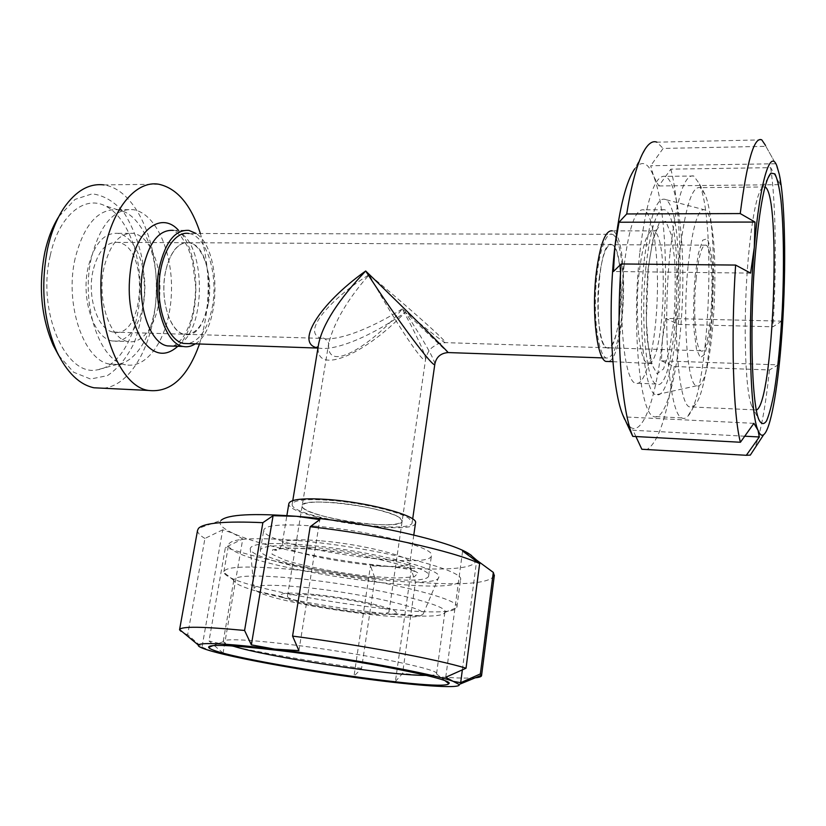 <?xml version="1.0" encoding="UTF-8"?>
<svg xmlns="http://www.w3.org/2000/svg" width="826" height="826" viewBox="0 0 826 826"><rect width="100%" height="100%" fill="white"/><g stroke="black" fill="none" stroke-linecap="round" stroke-linejoin="round"><path stroke-width="0.62" stroke-dasharray="4.13 3.1" d="M402.262 308.934C376.202 325.279 342.635 340.725 322.749 338.743C297.938 333.394 334.313 295.915 369.232 274.666C347.756 299.002 334.251 321.861 328.727 343.224L328.717 343.224C325.454 376.542 376.315 341.014 402.262 308.934C414.507 331.298 425.896 354.313 425.535 359.702L425.535 359.713C422.953 365.557 386.145 306.683 369.232 274.666C395.582 296.42 443.056 337.71 445.751 342.645C445.152 343.998 423.067 326.28 402.262 308.934M317.969 347.911L319.022 348.118C335.779 351.153 372.825 335.511 405.349 312.135C362.831 356.574 312.765 376.635 318.588 344.174L318.124 346.992M434.868 363.884C433.856 358.308 424.017 341.066 405.349 312.135L447.929 352.568M369.852 524.118C339.011 521.764 300.778 511.645 302.192 505.832C299.724 496.312 384.007 506.307 399.278 517.499L402.169 520.948C400.6 524.562 389.831 525.615 369.852 524.118M329.357 500.277C360.105 502.507 399.01 511.428 408.849 518.274L412.195 522.331C412.917 535.867 289.141 517.148 292.187 504.18C293.56 500.029 305.95 498.728 329.357 500.277M612.273 234.316C621.214 236.897 625.902 281.398 621.679 317.256C618.251 345.031 613.088 358.618 606.191 358.009C599.108 355.469 593.977 324.36 595.68 290.742C597.281 257.072 605.221 231.197 612.273 234.316L188.917 233.479C206.83 235.751 218.704 275.574 212.199 307.571C207.791 328.8 199.789 340.808 188.163 343.606M619.768 313.89C616.898 337.008 612.603 348.293 606.883 347.767C592.273 344.989 597.642 235.906 611.952 244.713C619.366 246.819 623.31 283.917 619.768 313.89M208.193 304.505C203.681 325.083 195.731 335.026 184.332 334.344C172.448 332.217 162.681 309.027 163.982 284.299C165.117 259.54 176.96 240.387 188.834 242.72C203.702 244.599 213.645 277.784 208.193 304.505M58.729 355.51L73.69 372.247L90.561 379.031L107.37 375.654C117.963 368.644 126.905 357.72 134.184 342.862C140.162 326.384 143.652 308.397 144.643 288.924L142.433 260.231C138.52 241.77 132.336 225.89 123.89 212.592C114.36 201.544 103.777 195.287 92.151 193.842L75.042 199.396L58.78 216.649M158.695 184.219L103.911 184.91C134.07 189.226 156.754 237.485 156.331 287.882C156.269 338.299 133.409 384.854 103.632 388.251M50.19 255.802C36.809 311.65 65.76 376.728 96.941 369.903C119.801 367.064 138.107 333.239 139.924 294.438C141.917 255.678 127.225 216.267 105.005 205.798C83.891 194.988 58.419 216.298 50.19 255.802M199.479 343.998C210.713 307.582 211.002 270.752 200.367 233.5M92.956 270.959C86.844 297.721 98.18 330.286 113.399 332.093C144.984 339.569 149.599 245.859 117.819 242.39C106.213 241.698 97.922 251.218 92.956 270.959M165.458 271.93C159.635 299.291 170.104 332.558 184.332 334.344C213.81 341.881 218.508 246.262 188.834 242.72C177.993 242.018 170.208 251.754 165.458 271.93M88.072 267.562C80.69 299.735 94.36 338.846 112.553 340.993C128.701 344.143 143.507 320.777 144.777 292.28C146.305 263.835 134.039 235.792 117.85 233.345C103.993 232.509 94.071 243.918 88.072 267.562M103.983 267.758C96.673 300.096 110.116 339.383 128.061 341.53C143.982 344.679 158.592 321.2 159.872 292.58C161.411 264 149.341 235.833 133.389 233.366C119.718 232.54 109.92 244 103.983 267.758M91.201 258.672C80.535 305.29 100.049 361.695 125.531 364.772C148.69 369.418 169.536 335.428 171.354 294.593C173.553 253.84 156.382 213.16 133.162 209.649C113.802 208.462 99.822 224.806 91.201 258.672M75.104 258.517C64.335 304.908 84.169 361.045 110.003 364.132L117.22 364.431C137.963 361.943 154.73 330.493 156.424 294.293C158.282 258.135 144.87 221.461 124.716 211.9L117.602 209.721C97.974 208.544 83.808 224.817 75.104 258.517M195.277 343.853C220.955 329.037 221.75 249.617 196.123 233.49M318.588 595.752C350.885 598.995 390.739 608.039 389.046 611.498C390.388 618.86 285.404 602.98 287.458 596.135C288.429 593.946 298.805 593.822 318.588 595.752M333.281 502.59C365.185 504.851 404.141 515.445 402.169 520.948C402.923 532.233 299.508 516.591 302.192 505.832C303.369 502.363 313.725 501.279 333.281 502.59M315.873 594.606C358.195 598.819 407.301 611.116 394.105 613.708C382.025 618.127 293.726 604.766 282.244 596.795C277.123 592.779 288.326 592.046 315.873 594.606M305.176 587.441C359.764 592.8 426.805 608.235 423.242 613.945L420.331 615.855C400.858 622.04 275.244 603.042 256.679 591.106L254.016 588.349C255.255 584.622 272.312 584.323 305.176 587.441M307.386 545.16C368.768 550.364 443.614 569.145 438.802 577.085C438.11 593.636 248.616 564.974 250.247 548.567C251.486 543.322 270.536 542.186 307.386 545.16M415.499 523.023C414.497 536.89 285.672 517.169 288.852 503.623M696.101 279.054C698.672 255.657 701.966 244.362 706.003 245.157C716.916 249.194 711.537 358.598 700.809 350.751C695.544 349.088 692.849 310.813 696.101 279.054M599.253 277.753C602.278 254.945 606.511 243.938 611.952 244.713C626.727 248.667 621.462 355.572 606.883 347.767C599.769 346.073 595.453 308.707 599.253 277.753M695.048 276.411L698.362 253.561L702.689 240.201L707.077 238.714C709.74 243.742 711.651 253.541 712.828 268.109L711.764 318.258L708.77 340.126L704.733 354.282L700.355 357.741L696.514 349.284L694.026 330.111C693.272 312.92 693.613 295.016 695.048 276.411M688.11 265.6C692.684 225.446 698.393 206.934 705.259 210.031C722.76 221.368 714.294 393.579 696.617 385.794C687.552 385.639 682.379 320.478 688.11 265.6M644.156 261.016C649.752 216.257 656.98 195.793 665.839 199.624C688.285 213.191 678.982 402.386 656.247 394.714C644.559 395.045 637.176 322.388 644.156 261.016M612.902 361.674L652.075 363.647L648.348 346.734L646.335 320.705L648.214 269.988C651.033 246.871 654.337 232.798 658.126 227.749L658.766 227.511C657.558 229.504 655.844 230.63 653.645 230.888C670.278 236.195 663.557 372.629 647.15 362.882C639.179 360.807 634.544 312.899 639.107 273.076C642.711 243.907 647.563 229.845 653.645 230.888L612.365 230.846C629.711 235.327 625.85 357.978 608.421 361.509M222.71 529.807L204.941 538.449L187.667 634.709L201.988 647.15L222.71 529.807L233.097 533.266C222.029 528.186 218.002 523.88 221.027 520.349L198.498 528.361M201.988 647.15L212.458 651.404L223.051 653.087L242.761 538.975L233.097 533.266C261.666 546.523 332.785 561.205 390.935 566.574L370.482 565.789L374.952 578.241L361.582 668.358L353.982 676.246L370.482 565.789M223.051 653.087L209.009 640.966L225.436 547.349L242.761 538.975M353.982 676.246L374.395 680.035L395.396 681.481L411.286 569.661L390.935 566.574C442.426 571.582 481.403 568.949 474.713 558.717L493.711 573.007M395.396 681.481L402.561 673.438L415.437 582.216L411.286 569.661M462.353 669.865L476.55 561.308M445.751 677.268L462.601 551.035M475.311 677.785C462.054 678.786 437.811 677.341 402.561 673.438M361.582 668.358C305.868 660.821 244.434 649.907 209.009 640.966M494.289 575.722C489.364 583.404 463.076 585.572 415.437 582.216M374.952 578.241C319.972 571.633 259.715 559.388 225.436 547.349M471.501 555.495L474.713 558.717M298.919 650.63L319.838 519.595M311.588 547.235C365.742 551.861 432.039 568.36 428.673 575.557C429.623 590.735 257.33 564.674 260.376 550.106C261.956 545.532 279.033 544.582 311.588 547.235M314.964 526.131C368.974 530.385 434.93 547.462 431.471 555.402C432.215 572.046 260.469 546.079 263.773 530.044C265.435 525.016 282.492 523.705 314.964 526.131M298.227 540.627C373.579 546.946 465.585 569.992 460.526 579.738C460.701 600.595 225.529 565.025 228.606 544.664C230.547 538.438 253.747 537.086 298.227 540.627M293.509 569.599C369.139 576.641 461.806 598.571 456.902 606.934L456.716 607.647C450.294 623.775 228.461 590.229 223.98 572.449L223.877 571.695C225.663 566.316 248.874 565.614 293.509 569.599M297.164 578.53C365.422 585.066 449.189 604.57 444.925 611.89L444.801 612.417C440.31 626.738 236.825 595.959 233.934 580.523L233.861 579.966C235.524 575.268 256.628 574.793 297.164 578.53M232.488 645.932C226.83 644.177 223.753 642.752 223.268 641.657L223.226 641.43C224.579 638.529 245.683 639.417 286.539 644.094C355.386 652.127 440.495 669.297 436.572 673.696L436.531 673.913C436.025 674.914 432.638 675.41 426.381 675.4M187.667 634.709C182.288 632.737 179.583 631.105 179.541 629.825L179.583 629.598M204.941 538.449C199.84 535.455 197.383 532.749 197.548 530.344M753.89 423.335L623.692 416.872M744.742 436.2L632.984 430.263L626.108 422.086M635.906 436.541L632.984 430.263M661.44 360.817L674.192 366.527L769.44 369.965L778.216 364.875L661.44 360.817L662.431 339.486C656.515 400.455 640.666 443.51 627.11 423.604L624.611 419.247M778.216 364.875L781.231 342.955L781.726 321.138L665.766 318.392L662.431 339.486C668.781 279.105 665.333 204.889 653.552 176.01L658.776 185.953L670.867 169.144L770.679 167.657L780.188 184.673L658.776 185.953M781.726 321.138L772.971 326.786L678.373 324.411L665.766 318.392M780.188 184.673L779.29 174.358L775.655 163.754L650.692 165.737L653.552 176.01C648.018 162.34 641.75 159.934 634.76 168.783L646.304 147.358M775.655 163.754L765.878 146.336L663.154 148.422L650.692 165.737M774.716 162.072L765.878 146.336M770.679 167.657C775.986 203.785 776.647 268.233 772.971 326.786M769.44 369.965C765.475 407.837 760.498 434.084 754.489 448.714M761.789 139.873L656.887 142.175L663.154 148.422M670.867 169.144C679.715 204.301 682.379 267.242 678.373 324.411M674.192 366.527C667.604 414.714 658.528 442.385 646.965 449.54M750.586 273.107L613.481 271.496M646.118 265.136C650.826 226.758 657.021 208.286 664.703 209.742C685.941 217.186 677.124 396.408 656.133 384.007C646.056 381.447 640.14 318.062 646.118 265.136M624.198 264.919C629.082 226.758 635.617 208.4 643.805 209.835C653.511 213.903 659.293 258.992 656.99 304.154C654.842 349.388 644.961 387.6 635.277 383.161C624.528 380.569 618.013 317.535 624.198 264.919M639.892 252.033C646.459 199.427 654.966 174.214 665.405 176.372C678.156 182.236 685.239 245.167 682.09 307.065C679.148 369.046 666.334 422.633 653.593 416.51C639.851 413.268 631.467 325.63 639.892 252.033M670.123 252.229C676.37 199.211 684.227 173.801 693.716 176L699.116 183.362C717.123 222.772 708.543 397.182 687.655 416.376C685.683 418.452 683.742 418.958 681.811 417.904C669.328 414.714 662.101 326.425 670.123 252.229M679.23 256.938C684.785 208.792 691.765 185.685 700.18 187.626L704.805 194.017C720.85 228.967 712.972 389.098 694.398 405.597L689.4 406.857C678.332 403.883 672.106 323.968 679.23 256.938M756.389 410.068L754.19 409.851L751.629 405.607C744.887 390.347 742.904 317.163 748.346 257.475C752.187 216.897 756.864 193.542 762.357 187.388L765.041 186.903M177.817 346.28C201.43 324.628 202.081 253.334 178.592 230.382M172.624 346.104C207.749 343.73 208.679 234.274 173.305 230.382L188.917 230.392M315.728 549.29L349.863 553.627C373.414 557.777 392.515 562.217 407.166 566.966L418.132 572.976L414.239 576.878L397.151 578.066L370.637 576.465C339.765 573.151 306.787 566.915 285.362 560.276L272.043 554.225L272.683 549.765L288.078 547.937L315.728 549.29M321.469 540.875C362.284 544.262 412.277 556.9 409.841 562.712C410.894 574.824 279.467 554.948 282.265 543.415C283.576 539.75 296.648 538.893 321.469 540.875M648.049 269.204L652.85 239.788L659.251 222.865L665.818 221.337L671.259 234.584L674.635 259.292C675.668 279.952 675.317 301.149 673.582 322.904L669.39 350.72L663.536 368.954L657.031 373.703L651.125 363.182L647.119 338.639C645.756 316.451 646.066 293.302 648.049 269.204M113.399 332.093L322.388 338.412C324.608 336.44 330.121 344.917 328.676 343.812L328.727 343.224M700.809 350.751L445.751 342.645C437.109 343.337 437.357 344.081 432.215 347.457C428.942 350.079 426.722 354.158 425.535 359.713L389.046 611.498M319.012 348.118L318 347.746M287.458 596.135L328.717 343.224M412.195 522.331L412.68 518.955M292.187 504.18L292.776 500.587M606.191 358.009L602.495 357.885M319.022 348.118L317.948 348.076M706.003 245.157L117.819 242.39M59.72 215.204L63.953 207.842M112.553 340.993L128.061 341.53M117.85 233.345L133.389 233.366M110.003 364.132L125.531 364.772M117.602 209.721L133.162 209.649M124.716 211.9L105.005 205.798M117.22 364.431L96.941 369.903M172.397 346.094C174.141 346.239 177.435 343.657 182.278 338.35C189.774 326.828 194.864 313.57 195.679 287.076L192.427 260.489L187.564 246.509L180.316 235.286L173.295 230.382M394.105 613.708L420.331 615.855M282.244 596.795L256.679 591.106M423.242 613.945L438.802 577.085M254.016 588.349L250.247 548.567M413.795 535.011L409.841 562.712C410.047 571.375 413.155 570.663 414.776 571.468C413.021 569.496 409.324 566.904 386.093 560.885C362.201 555.32 338.825 551.489 315.966 549.383C299.735 547.958 287.685 547.7 279.828 548.629L274.614 550.271C276.7 550.033 279.353 551.613 282.265 543.415L286.87 515.589M705.259 210.031L665.839 199.624M696.617 385.794L656.247 394.714M428.673 575.557L431.471 555.402M260.376 550.106L263.773 530.044M456.902 606.934L460.526 579.738M223.877 571.695L228.606 544.664M444.801 612.417L456.716 607.647M233.934 580.523L223.98 572.449M436.572 673.696L444.925 611.89M223.226 641.43L233.861 579.966M223.268 641.657L213.242 645.56M436.531 673.913L445.441 681.016M776.915 166.047L775.728 163.899M664.703 209.742L643.805 209.835M656.133 384.007L635.277 383.161M693.716 176L665.405 176.372M681.811 417.904L653.593 416.51M704.805 194.017L699.116 183.362M694.398 405.597L687.655 416.376M765.021 186.975L700.18 187.626M754.19 409.851L689.4 406.857M751.629 405.607L758.826 419.515M762.357 187.388L767.819 178.313"/><path stroke-width="1.24" d="M292.776 500.587L318.588 344.163C322.605 324.36 338.309 299.972 365.691 271C317.989 304.866 294.851 344.504 317.969 347.911M447.929 352.568L448.146 352.568C447.269 350.874 402.324 306.405 365.691 271C395.489 317.597 435.292 370.977 434.848 364.06L434.868 363.884M188.163 343.606L183.506 343.44C169.299 340.89 157.549 313.116 159.108 283.38C160.481 253.613 174.72 230.712 188.917 233.479M58.78 216.649C52.596 226.417 47.96 238.26 44.852 252.167C38.285 286.147 41.104 317.236 53.318 345.464L58.729 355.51M103.632 388.251L93.937 387.776C79.337 384.575 66.978 372.557 56.88 351.711C43.437 320.591 40.34 286.23 47.578 248.626C51.191 232.426 56.653 218.838 63.953 207.842C75.92 190.765 89.239 183.124 103.911 184.91M200.367 233.5C190.971 204.683 177.074 188.256 158.695 184.219C136.868 180.316 113.399 206.583 104.85 249.008C90.767 311.34 116.094 386.423 148.556 390.45C170.59 392.908 187.564 377.42 199.479 343.998M196.123 233.49L188.917 230.392C175.277 229.504 165.427 241.801 159.377 267.294C151.922 302.058 165.283 344.225 183.207 346.476C187.347 347.292 191.374 346.414 195.277 343.853M286.87 515.589L288.852 503.623C290.287 499.245 303.349 497.871 328.036 499.503C368.633 502.353 418.121 515.847 415.54 522.786L415.499 523.023M608.421 361.509L605.943 361.427C596.981 359.351 591.447 311.939 596.31 272.559C600.161 243.732 605.52 229.824 612.365 230.846M476.55 561.308L476.695 560.183L493.318 572.408L480.36 673.933L460.681 682.679L462.353 669.865M460.681 682.679L453.154 681.347L445.751 677.268L466.029 668.224L479.648 563.59L462.601 551.035L469.932 554.411L476.695 560.183M292.569 636.092L298.919 650.63L274.748 649.122L251.362 644.869L273.076 515.703L296.513 516.312L319.838 519.595L310.184 526.72L292.569 636.092C361.065 645.034 437.904 659.458 466.029 668.224M274.748 649.122C344.122 657.393 434.228 673.902 453.154 681.347L459.101 684.465C461.765 688.688 423.81 686.344 374.395 680.035C315.377 672.601 242.534 659.871 212.458 651.404C202.329 648.565 197.6 646.438 198.281 645.013C201.482 642.174 226.974 643.547 274.748 649.122M480.36 673.933L481.579 675.503C481.558 676.618 479.472 677.382 475.311 677.785M310.184 526.72C377.575 534.205 452.555 550.88 479.648 563.59M493.318 572.408L494.289 575.722M221.027 520.349C227.831 514.433 252.993 513.091 296.513 516.312C364.72 521.588 452.152 541.309 469.932 554.411L471.501 555.495M251.362 644.869L244.579 630.465L262.864 522.672L273.076 515.703M426.381 675.4C390.636 675.761 266.674 656.928 232.488 645.932M279.364 650.558C359.134 660.046 456.788 679.612 448.766 683.66C444.935 692.931 212.85 657.837 208.648 647.347C208.245 643.95 231.817 645.023 279.364 650.558M179.541 629.825L179.593 629.557C181.4 626.222 203.062 626.521 244.579 630.465M179.583 629.598L197.548 530.344L198.498 528.361C203.816 522.879 225.261 520.989 262.864 522.672M626.108 422.086L632.768 436.365L740.426 442.261L753.89 423.335L758.041 430.336L759.331 436.975L744.742 436.2M759.331 436.975L746.312 455.291L641.833 449.251L635.906 436.541M740.23 213.573L755.016 222.06L754.293 247.47L750.586 273.107L735.605 265.063L621.162 263.959L613.481 271.496L614.874 246.737L619.015 222.225L626.717 213.955L740.23 213.573C747.034 160.843 754.221 136.269 761.789 139.873L765.537 145.448M754.293 247.47C759.91 181.101 770.39 147.844 776.915 166.047L779.29 174.358C785.815 204.27 786.331 280.695 781.231 342.955C777.431 391.101 770.462 429.747 763.699 434.662C761.706 436.159 759.817 434.713 758.041 430.336C749.977 413.516 747.551 322.202 754.293 247.47M754.489 448.714L750.307 455.105L746.312 455.291M626.717 213.955C632.148 180.14 638.684 157.942 646.304 147.358C649.928 142.516 653.459 140.781 656.887 142.175M646.965 449.54L641.833 449.251M624.611 419.247L622.67 414.693C611.601 387.755 607.482 309.657 614.874 246.737C619.665 207.027 626.294 181.049 634.76 168.783M755.016 222.06L619.015 222.225M765.041 186.903L765.155 186.975C781.675 196.216 773.27 404.017 756.389 410.068M755.542 251.909C759.848 205.85 764.979 179.583 770.947 173.109L774.902 173.894C777.307 178.684 779.31 187.306 780.921 199.758C783.76 227.253 784.194 268.285 782.294 309.285C780.601 340.57 777.968 367.704 774.396 390.677C771.928 404.224 769.336 414.249 766.611 420.754C763.874 424.863 761.283 424.45 758.826 419.515C751.526 403.026 749.44 319.848 755.542 251.909M740.426 442.261C733.271 415.612 730.721 337.906 735.605 265.063M632.768 436.365L632.158 434.806C621.235 407.538 615.855 333.26 621.162 263.959M178.592 230.382C162.443 211.993 138.345 227.336 131.355 264.113C126.646 292.518 129.703 316.967 140.544 337.473C152.356 354.984 164.777 357.926 177.817 346.28M173.305 230.382C159.439 229.483 149.444 241.719 143.332 267.097C135.794 301.686 149.403 343.647 167.606 345.918L172.624 346.104M318 347.746L317.132 346.941L318.124 346.992M602.495 357.885L448.146 352.568C440.712 353.167 436.283 356.997 434.848 364.06L412.68 518.955M317.948 348.076L183.506 343.44M53.318 345.464L56.88 351.711M93.937 387.776L148.556 390.45M183.207 346.476L172.397 346.094M413.795 535.011L415.54 522.786M612.902 361.674L605.943 361.427M459.101 684.465L481.527 675.224M481.579 675.503L494.351 575.226M213.242 645.56L208.648 647.347M445.441 681.016L448.766 683.66M198.281 645.013L179.593 629.557M763.699 434.662L750.307 455.105M767.819 178.313L770.947 173.109M622.67 414.693L632.158 434.806"/></g></svg>
